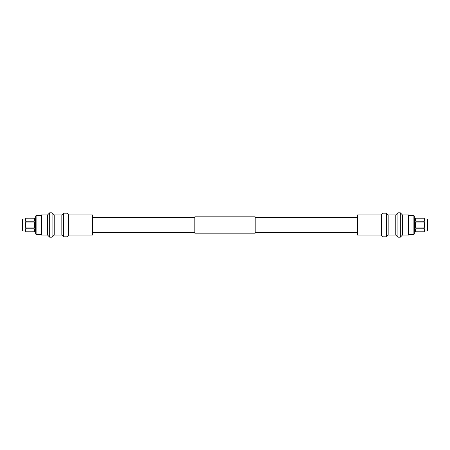 <?xml version="1.0" encoding="UTF-8"?>
<svg xmlns="http://www.w3.org/2000/svg" width="450" height="450" viewBox="0 0 450 450"><rect width="100%" height="100%" fill="white"/><g stroke="black" fill="none" stroke-linecap="round" stroke-linejoin="round"><path stroke-width="0.67" d="M194.822 233.179L194.822 216.821L255.178 216.821L255.178 233.179L194.822 233.179M41.541 215.623L36.107 215.623L36.107 234.377L41.541 234.377M36.107 234.377L35.651 234.017L35.651 215.983L36.107 215.623M35.651 220.123L34.976 220.123M35.651 229.877L34.976 229.877M25.2 230.968L25.2 219.032L22.86 219.032L22.86 230.968L25.2 230.968L26.139 231.812L25.582 231.069M22.86 230.968L22.5 230.681L22.5 219.319L22.86 219.032M34.116 228.803L26.139 228.803L26.139 227.993L34.116 227.993L34.116 228.803C34.931 229.798 34.931 230.794 34.116 231.795L26.139 231.812L34.116 231.795L34.976 230.85L34.976 219.15L34.116 218.188L26.139 218.205C25.127 219.195 25.127 220.196 26.139 221.197L34.116 221.197C34.931 220.202 34.931 219.201 34.116 218.205L26.139 218.188L25.2 219.032M34.116 227.993C34.931 226.001 34.931 224.004 34.116 222.007L34.116 221.197M26.139 228.803C25.127 229.792 25.127 230.788 26.139 231.795M34.116 222.007L26.139 222.007C25.127 223.993 25.127 225.99 26.139 227.993M26.139 222.007L26.139 221.197M47.565 235.069L47.565 214.931L49.686 212.805L49.686 237.195L47.565 235.069L41.541 235.069L41.541 214.931L47.565 214.931M61.836 235.069L63.579 236.812L63.579 213.188L61.836 214.931L61.836 235.069L54.208 235.069L52.087 237.195L52.087 212.805L49.686 212.805M54.208 235.069L54.208 214.931L52.087 212.805M68.721 235.069L68.721 214.931L92.436 214.931L92.436 235.069L68.721 235.069L66.977 236.812L66.977 213.188L63.579 213.188M408.459 215.623L413.893 215.623L413.893 234.377L408.459 234.377M413.893 215.623L414.349 215.983L414.349 234.017L413.893 234.377M414.349 220.123L415.024 220.123M414.349 229.877L415.024 229.877M424.8 219.032L427.14 219.032L427.14 230.968L424.8 230.968L423.861 231.812C424.873 230.805 424.873 229.804 423.861 228.803L415.884 228.803C415.069 229.798 415.069 230.799 415.884 231.795L423.861 231.812L415.884 231.795L415.024 230.85L415.024 219.15L415.884 218.205C415.069 219.206 415.069 220.202 415.884 221.197L423.861 221.197C424.873 220.208 424.873 219.212 423.861 218.205L415.884 218.205L423.861 218.188L424.8 219.032L424.8 230.968M427.14 219.032L427.5 219.319L427.5 230.681L427.14 230.968M423.861 221.197L423.861 222.007L415.884 222.007C415.069 224.004 415.069 226.001 415.884 227.993L423.861 227.993C424.873 225.99 424.873 223.993 423.861 222.007M423.861 227.993L423.861 228.803M415.884 221.197L415.884 222.007M415.884 227.993L415.884 228.803M402.435 228.049L402.435 235.069L408.459 235.069L408.459 214.931L402.435 214.931L402.435 228.049M395.792 214.931L395.792 235.069L388.164 235.069L388.164 214.931L395.792 214.931L397.912 212.805L400.314 212.805L400.314 237.195L402.435 235.069M397.912 212.805L397.912 237.195L400.314 237.195M381.279 214.931L381.279 235.069L357.564 235.069L357.564 214.931L381.279 214.931L383.023 213.188L386.421 213.188L386.421 236.812L388.164 235.069M383.023 213.188L383.023 236.812L386.421 236.812M255.178 232.639L357.564 232.639M92.436 232.639L194.822 232.639M92.436 217.361L194.822 217.361M255.178 217.361L357.564 217.361M52.087 237.195L49.686 237.195M66.977 236.812L63.579 236.812M68.721 214.931L66.977 213.188M61.836 214.931L54.208 214.931M395.792 235.069L397.912 237.195M381.279 235.069L383.023 236.812M388.164 214.931L386.421 213.188M402.435 214.931L400.314 212.805"/></g></svg>
